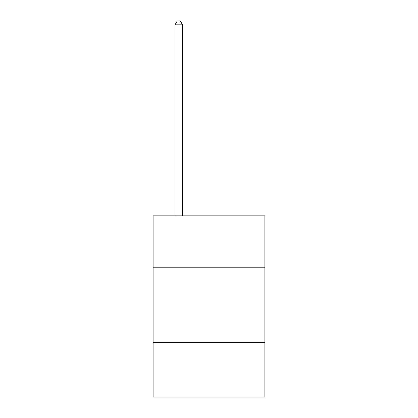 <?xml version="1.0" encoding="UTF-8"?>
<svg xmlns="http://www.w3.org/2000/svg" width="418" height="418" viewBox="0 0 418 418"><rect width="100%" height="100%" fill="white"/><g stroke="black" fill="none" stroke-linecap="round" stroke-linejoin="round"><path stroke-width="0.63" d="M153.108 267.191L264.892 267.191L264.892 215.829L153.108 215.829L153.108 397.1L264.892 397.1L264.892 342.718L153.108 342.718M264.892 342.718L264.892 267.191M182.567 215.829L182.567 24.829L175.011 24.829L175.011 215.829M175.011 24.829L177.279 20.9L180.299 20.9L182.567 24.829"/></g></svg>
